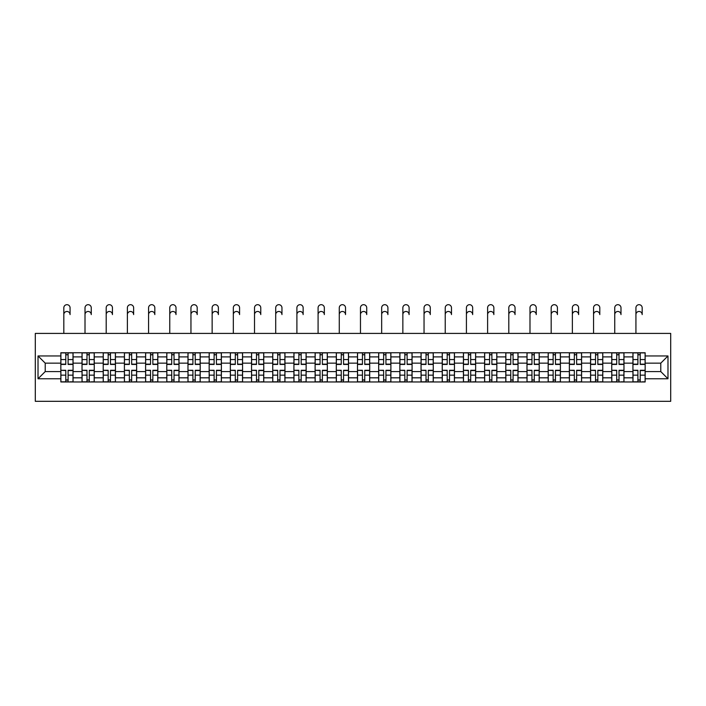 <?xml version="1.0" encoding="UTF-8"?>
<svg xmlns="http://www.w3.org/2000/svg" width="706" height="706" viewBox="0 0 706 706"><rect width="100%" height="100%" fill="white"/><g stroke="black" fill="none" stroke-linecap="round" stroke-linejoin="round"><path stroke-width="1.06" d="M35.3 401.317L670.7 401.317L670.7 333.409L35.3 333.409L35.3 401.317M82.028 381.964L82.028 356.901L73.062 356.901L73.062 381.964M73.062 356.901L73.062 352.762M82.028 356.901L82.028 352.762M94.251 352.762L94.251 381.964M103.217 381.964L103.217 352.762M115.44 352.762L115.44 381.964M124.406 381.964L124.406 352.762M136.629 352.762L136.629 381.964M145.595 381.964L145.595 352.762M157.817 352.762L157.817 381.964M166.784 381.964L166.784 352.762M179.006 352.762L179.006 381.964M187.972 381.964L187.972 352.762M200.195 352.762L200.195 381.964M209.161 381.964L209.161 352.762M221.384 352.762L221.384 381.964M230.35 381.964L230.35 352.762M242.573 352.762L242.573 381.964M251.539 381.964L251.539 352.762M263.762 352.762L263.762 381.964M272.728 381.964L272.728 352.762M284.95 352.762L284.95 381.964M293.917 381.964L293.917 352.762M306.139 352.762L306.139 381.964M315.105 381.964L315.105 352.762M327.328 352.762L327.328 381.964M336.294 381.964L336.294 352.762M348.517 352.762L348.517 381.964M357.483 381.964L357.483 352.762M369.706 352.762L369.706 381.964M378.672 381.964L378.672 352.762M390.895 352.762L390.895 381.964M399.861 381.964L399.861 352.762M412.083 352.762L412.083 381.964M421.05 381.964L421.05 352.762M433.272 352.762L433.272 381.964M442.238 381.964L442.238 352.762M454.461 352.762L454.461 381.964M463.427 381.964L463.427 352.762M475.65 352.762L475.65 381.964M484.616 381.964L484.616 352.762M496.839 352.762L496.839 381.964M505.805 381.964L505.805 352.762M518.027 352.762L518.027 381.964M526.994 381.964L526.994 352.762M539.216 352.762L539.216 381.964M548.183 381.964L548.183 352.762M560.405 352.762L560.405 381.964M569.371 381.964L569.371 352.762M581.594 352.762L581.594 381.964M590.56 381.964L590.56 352.762M602.783 352.762L602.783 381.964M611.749 381.964L611.749 352.762M623.972 352.762L623.972 381.964M632.938 381.964L632.938 352.762M632.938 371.577L623.972 371.577M611.749 371.577L602.783 371.577M590.56 371.577L581.594 371.577M569.371 371.577L560.405 371.577M548.183 371.577L539.216 371.577M526.994 371.577L518.027 371.577M505.805 371.577L496.839 371.577M484.616 371.577L475.65 371.577M463.427 371.577L454.461 371.577M442.238 371.577L433.272 371.577M421.05 371.577L412.083 371.577M399.861 371.577L390.895 371.577M378.672 371.577L369.706 371.577M357.483 371.577L348.517 371.577M336.294 371.577L327.328 371.577M315.105 371.577L306.139 371.577M293.917 371.577L284.95 371.577M272.728 371.577L263.762 371.577M251.539 371.577L242.573 371.577M230.35 371.577L221.384 371.577M209.161 371.577L200.195 371.577M187.972 371.577L179.006 371.577M166.784 371.577L157.817 371.577M145.595 371.577L136.629 371.577M124.406 371.577L115.44 371.577M103.217 371.577L94.251 371.577M82.028 371.577L73.062 371.577M632.938 363.149L623.972 363.149M611.749 363.149L602.783 363.149M590.56 363.149L581.594 363.149M569.371 363.149L560.405 363.149M548.183 363.149L539.216 363.149M526.994 363.149L518.027 363.149M505.805 363.149L496.839 363.149M484.616 363.149L475.65 363.149M463.427 363.149L454.461 363.149M442.238 363.149L433.272 363.149M421.05 363.149L412.083 363.149M399.861 363.149L390.895 363.149M378.672 363.149L369.706 363.149M357.483 363.149L348.517 363.149M336.294 363.149L327.328 363.149M315.105 363.149L306.139 363.149M293.917 363.149L284.95 363.149M272.728 363.149L263.762 363.149M251.539 363.149L242.573 363.149M230.35 363.149L221.384 363.149M209.161 363.149L200.195 363.149M187.972 363.149L179.006 363.149M166.784 363.149L157.817 363.149M145.595 363.149L136.629 363.149M124.406 363.149L115.44 363.149M103.217 363.149L94.251 363.149M82.028 363.149L73.062 363.149M45.219 371.577L60.84 371.577L60.84 363.149L45.219 363.149L45.219 371.577L38.018 378.769L38.018 355.956L60.84 355.956L60.84 363.149M645.16 363.149L645.16 371.577L660.781 371.577L660.781 363.149L645.16 363.149L645.16 352.762L60.84 352.762L60.84 355.956M645.16 355.956L667.982 355.956L667.982 378.769L645.16 378.769L645.16 371.577M60.84 371.577L60.84 381.964L645.16 381.964L645.16 378.769M60.84 378.769L38.018 378.769M68.103 379.925L65.79 379.925M65.79 354.8L68.103 354.8M89.291 379.925L86.979 379.925M86.979 354.8L89.291 354.8M110.48 379.925L108.168 379.925M108.168 354.8L110.48 354.8M131.669 379.925L129.357 379.925M129.357 354.8L131.669 354.8M152.858 379.925L150.546 379.925M150.546 354.8L152.858 354.8M174.047 379.925L171.734 379.925M171.734 354.8L174.047 354.8M195.235 379.925L192.923 379.925M192.923 354.8L195.235 354.8M216.424 379.925L214.121 379.925M214.121 354.8L216.424 354.8M237.613 379.925L235.31 379.925M235.31 354.8L237.613 354.8M258.802 379.925L256.499 379.925M256.499 354.8L258.802 354.8M279.991 379.925L277.687 379.925M277.687 354.8L279.991 354.8M301.18 379.925L298.876 379.925M298.876 354.8L301.18 354.8M322.368 379.925L320.065 379.925M320.065 354.8L322.368 354.8M343.557 379.925L341.254 379.925M341.254 354.8L343.557 354.8M364.746 379.925L362.443 379.925M362.443 354.8L364.746 354.8M385.935 379.925L383.632 379.925M383.632 354.8L385.935 354.8M407.124 379.925L404.82 379.925M404.82 354.8L407.124 354.8M428.313 379.925L426.009 379.925M426.009 354.8L428.313 354.8M449.501 379.925L447.198 379.925M447.198 354.8L449.501 354.8M470.69 379.925L468.387 379.925M468.387 354.8L470.69 354.8M491.879 379.925L489.576 379.925M489.576 354.8L491.879 354.8M513.077 379.925L510.765 379.925M510.765 354.8L513.077 354.8M534.265 379.925L531.953 379.925M531.953 354.8L534.265 354.8M555.454 379.925L553.142 379.925M553.142 354.8L555.454 354.8M576.643 379.925L574.331 379.925M574.331 354.8L576.643 354.8M597.832 379.925L595.52 379.925M595.52 354.8L597.832 354.8M619.021 379.925L616.709 379.925M616.709 354.8L619.021 354.8M640.21 379.925L637.897 379.925M637.897 354.8L640.21 354.8M38.018 355.956L45.219 363.149M660.781 371.577L667.982 378.769M660.781 363.149L667.982 355.956M63.822 314.594L63.822 307.807A3.124 3.124 0 0 1 66.946 304.683A3.124 3.124 0 0 1 70.07 307.807L70.07 314.594A3.124 3.124 79.9 0 0 66.946 311.47A3.124 3.124 79.9 0 0 63.822 314.594L63.822 333.409M68.103 364.446L68.103 352.894L72.992 352.894L72.992 364.446L68.103 364.446M65.79 354.668L68.103 354.668M63.619 352.894L60.901 352.894L60.901 364.446L65.79 364.446L65.79 352.894L68.103 352.894M60.901 352.894L65.79 352.894M65.79 370.571L60.901 370.288L65.79 370.288L65.79 381.831L60.901 381.831L63.619 381.831M60.901 370.571L60.901 381.831M68.103 380.066L65.79 380.066M70.273 381.831L72.992 381.831L72.992 370.288L68.103 370.288L68.103 381.831L63.822 381.831M72.992 381.831L70.07 381.831M85.011 314.594L85.011 307.807A3.124 3.124 0 0 1 88.135 304.683A3.124 3.124 0 0 1 91.259 307.807L91.259 314.594A3.124 3.124 79.9 0 0 88.135 311.47A3.124 3.124 79.9 0 0 85.011 314.594L85.011 333.409M89.291 364.446L89.291 352.894L94.18 352.894L94.18 364.446L89.291 364.446M86.979 354.668L89.291 354.668M84.808 352.894L82.09 352.894L82.09 364.446L86.979 364.446L86.979 352.894L89.291 352.894M82.09 352.894L86.979 352.894M106.2 314.594L106.2 307.807A3.124 3.124 0 0 1 109.324 304.683A3.124 3.124 0 0 1 112.448 307.807L112.448 314.594A3.124 3.124 79.9 0 0 109.324 311.47A3.124 3.124 79.9 0 0 106.2 314.594L106.2 333.409M110.48 364.446L110.48 352.894L115.369 352.894L115.369 364.446L110.48 364.446M108.168 354.668L110.48 354.668M105.997 352.894L103.279 352.894L103.279 364.446L108.168 364.446L108.168 352.894L110.48 352.894M103.279 352.894L108.168 352.894M86.979 370.571L82.09 370.288L86.979 370.288L86.979 381.831L82.09 381.831L84.808 381.831M82.09 370.571L82.09 381.831M89.291 380.066L86.979 380.066M91.462 381.831L94.18 381.831L94.18 370.288L89.291 370.288L89.291 381.831L85.011 381.831M94.18 381.831L91.259 381.831M108.168 370.571L103.279 370.288L108.168 370.288L108.168 381.831L103.279 381.831L105.997 381.831M103.279 370.571L103.279 381.831M110.48 380.066L108.168 380.066M112.651 381.831L115.369 381.831L115.369 370.288L110.48 370.288L110.48 381.831L106.2 381.831M115.369 381.831L112.448 381.831M127.389 314.594L127.389 307.807A3.124 3.124 0 0 1 130.513 304.683A3.124 3.124 0 0 1 133.637 307.807L133.637 314.594A3.124 3.124 79.9 0 0 130.513 311.47A3.124 3.124 79.9 0 0 127.389 314.594L127.389 333.409M131.669 364.446L131.669 352.894L136.558 352.894L136.558 364.446L131.669 364.446M129.357 354.668L131.669 354.668M127.186 352.894L124.468 352.894L124.468 364.446L129.357 364.446L129.357 352.894L131.669 352.894M124.468 352.894L129.357 352.894M148.578 314.594L148.578 307.807A3.124 3.124 0 0 1 151.702 304.683A3.124 3.124 0 0 1 154.826 307.807L154.826 314.594A3.124 3.124 79.9 0 0 151.702 311.47A3.124 3.124 79.9 0 0 148.578 314.594L148.578 333.409M152.858 364.446L152.858 352.894L157.747 352.894L157.747 364.446L152.858 364.446M150.546 354.668L152.858 354.668M148.375 352.894L145.657 352.894L145.657 364.446L150.546 364.446L150.546 352.894L152.858 352.894M145.657 352.894L150.546 352.894M169.767 314.594L169.767 307.807A3.124 3.124 0 0 1 172.891 304.683A3.124 3.124 0 0 1 176.015 307.807L176.015 314.594A3.124 3.124 79.9 0 0 172.891 311.47A3.124 3.124 79.9 0 0 169.767 314.594L169.767 333.409M174.047 364.446L174.047 352.894L178.936 352.894L178.936 364.446L174.047 364.446M171.734 354.668L174.047 354.668M169.564 352.894L166.845 352.894L166.845 364.446L171.734 364.446L171.734 352.894L174.047 352.894M166.845 352.894L171.734 352.894M129.357 370.571L124.468 370.288L129.357 370.288L129.357 381.831L124.468 381.831L127.186 381.831M124.468 370.571L124.468 381.831M131.669 380.066L129.357 380.066M133.84 381.831L136.558 381.831L136.558 370.288L131.669 370.288L131.669 381.831L127.389 381.831M136.558 381.831L133.637 381.831M150.546 370.571L145.657 370.288L150.546 370.288L150.546 381.831L145.657 381.831L148.375 381.831M145.657 370.571L145.657 381.831M152.858 380.066L150.546 380.066M155.029 381.831L157.747 381.831L157.747 370.288L152.858 370.288L152.858 381.831L148.578 381.831M157.747 381.831L154.826 381.831M171.734 370.571L166.845 370.288L171.734 370.288L171.734 381.831L166.845 381.831L169.564 381.831M166.845 370.571L166.845 381.831M174.047 380.066L171.734 380.066M176.218 381.831L178.936 381.831L178.936 370.288L174.047 370.288L174.047 381.831L169.767 381.831M178.936 381.831L176.015 381.831M190.955 314.594L190.955 307.807A3.124 3.124 0 0 1 194.079 304.683A3.124 3.124 0 0 1 197.203 307.807L197.203 314.594A3.124 3.124 79.9 0 0 194.079 311.47A3.124 3.124 79.9 0 0 190.955 314.594L190.955 333.409M195.235 364.446L195.235 352.894L200.125 352.894L200.125 364.446L195.235 364.446M192.923 354.668L195.235 354.668M190.752 352.894L188.034 352.894L188.034 364.446L192.923 364.446L192.923 352.894L195.235 352.894M188.034 352.894L192.923 352.894M192.923 370.571L188.034 370.288L192.923 370.288L192.923 381.831L188.034 381.831L190.752 381.831M188.034 370.571L188.034 381.831M195.235 380.066L192.923 380.066M197.406 381.831L200.125 381.831L200.125 370.288L195.235 370.288L195.235 381.831L190.955 381.831M200.125 381.831L197.203 381.831M212.144 314.594L212.144 307.807A3.124 3.124 0 0 1 215.268 304.683A3.124 3.124 0 0 1 218.392 307.807L218.392 314.594A3.124 3.124 79.9 0 0 215.268 311.47A3.124 3.124 79.9 0 0 212.144 314.594L212.144 333.409M216.424 364.446L216.424 352.894L221.313 352.894L221.313 364.446L216.424 364.446M214.121 354.668L216.424 354.668M211.941 352.894L209.223 352.894L209.223 364.446L214.121 364.446L214.121 352.894L216.424 352.894M209.223 352.894L214.121 352.894M214.121 370.571L209.223 370.288L214.121 370.288L214.121 381.831L209.223 381.831L211.941 381.831M209.223 370.571L209.223 381.831M216.424 380.066L214.121 380.066M218.595 381.831L221.313 381.831L221.313 370.288L216.424 370.288L216.424 381.831L212.144 381.831M221.313 381.831L218.392 381.831M233.333 314.594L233.333 307.807A3.124 3.124 0 0 1 236.457 304.683A3.124 3.124 0 0 1 239.581 307.807L239.581 314.594A3.124 3.124 79.9 0 0 236.457 311.47A3.124 3.124 79.9 0 0 233.333 314.594L233.333 333.409M237.613 364.446L237.613 352.894L242.502 352.894L242.502 364.446L237.613 364.446M235.31 354.668L237.613 354.668M233.13 352.894L230.412 352.894L230.412 364.446L235.31 364.446L235.31 352.894L237.613 352.894M230.412 352.894L235.31 352.894M235.31 370.571L230.412 370.288L235.31 370.288L235.31 381.831L230.412 381.831L233.13 381.831M230.412 370.571L230.412 381.831M237.613 380.066L235.31 380.066M239.784 381.831L242.502 381.831L242.502 370.288L237.613 370.288L237.613 381.831L233.333 381.831M242.502 381.831L239.581 381.831M254.522 314.594L254.522 307.807A3.124 3.124 0 0 1 257.646 304.683A3.124 3.124 0 0 1 260.77 307.807L260.77 314.594A3.124 3.124 79.9 0 0 257.646 311.47A3.124 3.124 79.9 0 0 254.522 314.594L254.522 333.409M258.802 364.446L258.802 352.894L263.691 352.894L263.691 364.446L258.802 364.446M256.499 354.668L258.802 354.668M254.319 352.894L251.601 352.894L251.601 364.446L256.499 364.446L256.499 352.894L258.802 352.894M251.601 352.894L256.499 352.894M256.499 370.571L251.601 370.288L256.499 370.288L256.499 381.831L251.601 381.831L254.319 381.831M251.601 370.571L251.601 381.831M258.802 380.066L256.499 380.066M260.973 381.831L263.691 381.831L263.691 370.288L258.802 370.288L258.802 381.831L254.522 381.831M263.691 381.831L260.77 381.831M275.711 314.594L275.711 307.807A3.124 3.124 0 0 1 278.835 304.683A3.124 3.124 0 0 1 281.959 307.807L281.959 314.594A3.124 3.124 79.9 0 0 278.835 311.47A3.124 3.124 79.9 0 0 275.711 314.594L275.711 333.409M279.991 364.446L279.991 352.894L284.88 352.894L284.88 364.446L279.991 364.446M277.687 354.668L279.991 354.668M275.508 352.894L272.798 352.894L272.798 364.446L277.687 364.446L277.687 352.894L279.991 352.894M272.798 352.894L277.687 352.894M296.899 314.594L296.899 307.807A3.124 3.124 0 0 1 300.024 304.683A3.124 3.124 0 0 1 303.148 307.807L303.148 314.594A3.124 3.124 79.9 0 0 300.024 311.47A3.124 3.124 79.9 0 0 296.899 314.594L296.899 333.409M301.18 364.446L301.18 352.894L306.069 352.894L306.069 364.446L301.18 364.446M298.876 354.668L301.18 354.668M296.696 352.894L293.987 352.894L293.987 364.446L298.876 364.446L298.876 352.894L301.18 352.894M293.987 352.894L298.876 352.894M318.088 314.594L318.088 307.807A3.124 3.124 0 0 1 321.212 304.683A3.124 3.124 0 0 1 324.336 307.807L324.336 314.594A3.124 3.124 79.9 0 0 321.212 311.47A3.124 3.124 79.9 0 0 318.088 314.594L318.088 333.409M322.368 364.446L322.368 352.894L327.257 352.894L327.257 364.446L322.368 364.446M320.065 354.668L322.368 354.668M317.885 352.894L315.176 352.894L315.176 364.446L320.065 364.446L320.065 352.894L322.368 352.894M315.176 352.894L320.065 352.894M339.277 314.594L339.277 307.807A3.124 3.124 0 0 1 342.401 304.683A3.124 3.124 0 0 1 345.525 307.807L345.525 314.594A3.124 3.124 79.9 0 0 342.401 311.47A3.124 3.124 79.9 0 0 339.277 314.594L339.277 333.409M343.557 364.446L343.557 352.894L348.446 352.894L348.446 364.446L343.557 364.446M341.254 354.668L343.557 354.668M339.074 352.894L336.365 352.894L336.365 364.446L341.254 364.446L341.254 352.894L343.557 352.894M336.365 352.894L341.254 352.894M360.475 314.594L360.475 307.807A3.124 3.124 0 0 1 363.599 304.683A3.124 3.124 0 0 1 366.723 307.807L366.723 314.594A3.124 3.124 79.9 0 0 363.599 311.47A3.124 3.124 79.9 0 0 360.475 314.594L360.475 333.409M364.746 364.446L364.746 352.894L369.635 352.894L369.635 364.446L364.746 364.446M362.443 354.668L364.746 354.668M360.263 352.894L357.554 352.894L357.554 364.446L362.443 364.446L362.443 352.894L364.746 352.894M357.554 352.894L362.443 352.894M381.664 314.594L381.664 307.807A3.124 3.124 0 0 1 384.788 304.683A3.124 3.124 0 0 1 387.912 307.807L387.912 314.594A3.124 3.124 79.9 0 0 384.788 311.47A3.124 3.124 79.9 0 0 381.664 314.594L381.664 333.409M385.935 364.446L385.935 352.894L390.824 352.894L390.824 364.446L385.935 364.446M383.632 354.668L385.935 354.668M381.452 352.894L378.743 352.894L378.743 364.446L383.632 364.446L383.632 352.894L385.935 352.894M378.743 352.894L383.632 352.894M277.687 370.571L272.798 370.288L277.687 370.288L277.687 381.831L272.798 381.831L275.508 381.831M272.798 370.571L272.798 381.831M279.991 380.066L277.687 380.066M282.162 381.831L284.88 381.831L284.88 370.288L279.991 370.288L279.991 381.831L275.711 381.831M284.88 381.831L281.959 381.831M298.876 370.571L293.987 370.288L298.876 370.288L298.876 381.831L293.987 381.831L296.696 381.831M293.987 370.571L293.987 381.831M301.18 380.066L298.876 380.066M303.359 381.831L306.069 381.831L306.069 370.288L301.18 370.288L301.18 381.831L296.899 381.831M306.069 381.831L303.148 381.831M320.065 370.571L315.176 370.288L320.065 370.288L320.065 381.831L315.176 381.831L317.885 381.831M315.176 370.571L315.176 381.831M322.368 380.066L320.065 380.066M324.548 381.831L327.257 381.831L327.257 370.288L322.368 370.288L322.368 381.831L318.088 381.831M327.257 381.831L324.336 381.831M341.254 370.571L336.365 370.288L341.254 370.288L341.254 381.831L336.365 381.831L339.074 381.831M336.365 370.571L336.365 381.831M343.557 380.066L341.254 380.066M345.737 381.831L348.446 381.831L348.446 370.288L343.557 370.288L343.557 381.831L339.277 381.831M348.446 381.831L345.525 381.831M362.443 370.571L357.554 370.288L362.443 370.288L362.443 381.831L357.554 381.831L360.263 381.831M357.554 370.571L357.554 381.831M364.746 380.066L362.443 380.066M366.926 381.831L369.635 381.831L369.635 370.288L364.746 370.288L364.746 381.831L360.475 381.831M369.635 381.831L366.723 381.831M383.632 370.571L378.743 370.288L383.632 370.288L383.632 381.831L378.743 381.831L381.452 381.831M378.743 370.571L378.743 381.831M385.935 380.066L383.632 380.066M388.115 381.831L390.824 381.831L390.824 370.288L385.935 370.288L385.935 381.831L381.664 381.831M390.824 381.831L387.912 381.831M402.852 314.594L402.852 307.807A3.124 3.124 0 0 1 405.976 304.683A3.124 3.124 0 0 1 409.101 307.807L409.101 314.594A3.124 3.124 79.9 0 0 405.976 311.47A3.124 3.124 79.9 0 0 402.852 314.594L402.852 333.409M407.124 364.446L407.124 352.894L412.013 352.894L412.013 364.446L407.124 364.446M404.82 354.668L407.124 354.668M402.641 352.894L399.931 352.894L399.931 364.446L404.82 364.446L404.82 352.894L407.124 352.894M399.931 352.894L404.82 352.894M404.82 370.571L399.931 370.288L404.82 370.288L404.82 381.831L399.931 381.831L402.641 381.831M399.931 370.571L399.931 381.831M407.124 380.066L404.82 380.066M409.303 381.831L412.013 381.831L412.013 370.288L407.124 370.288L407.124 381.831L402.852 381.831M412.013 381.831L409.101 381.831M424.041 314.594L424.041 307.807A3.124 3.124 0 0 1 427.165 304.683A3.124 3.124 0 0 1 430.289 307.807L430.289 314.594A3.124 3.124 79.9 0 0 427.165 311.47A3.124 3.124 79.9 0 0 424.041 314.594L424.041 333.409M428.313 364.446L428.313 352.894L433.202 352.894L433.202 364.446L428.313 364.446M426.009 354.668L428.313 354.668M423.838 352.894L421.12 352.894L421.12 364.446L426.009 364.446L426.009 352.894L428.313 352.894M421.12 352.894L426.009 352.894M426.009 370.571L421.12 370.288L426.009 370.288L426.009 381.831L421.12 381.831L423.838 381.831M421.12 370.571L421.12 381.831M428.313 380.066L426.009 380.066M430.492 381.831L433.202 381.831L433.202 370.288L428.313 370.288L428.313 381.831L424.041 381.831M433.202 381.831L430.289 381.831M445.23 314.594L445.23 307.807A3.124 3.124 0 0 1 448.354 304.683A3.124 3.124 0 0 1 451.478 307.807L451.478 314.594A3.124 3.124 79.9 0 0 448.354 311.47A3.124 3.124 79.9 0 0 445.23 314.594L445.23 333.409M449.501 364.446L449.501 352.894L454.399 352.894L454.399 364.446L449.501 364.446M447.198 354.668L449.501 354.668M445.027 352.894L442.309 352.894L442.309 364.446L447.198 364.446L447.198 352.894L449.501 352.894M442.309 352.894L447.198 352.894M447.198 370.571L442.309 370.288L447.198 370.288L447.198 381.831L442.309 381.831L445.027 381.831M442.309 370.571L442.309 381.831M449.501 380.066L447.198 380.066M451.681 381.831L454.399 381.831L454.399 370.288L449.501 370.288L449.501 381.831L445.23 381.831M454.399 381.831L451.478 381.831M466.419 314.594L466.419 307.807A3.124 3.124 0 0 1 469.543 304.683A3.124 3.124 0 0 1 472.667 307.807L472.667 314.594A3.124 3.124 79.9 0 0 469.543 311.47A3.124 3.124 79.9 0 0 466.419 314.594L466.419 333.409M470.69 364.446L470.69 352.894L475.588 352.894L475.588 364.446L470.69 364.446M468.387 354.668L470.69 354.668M466.216 352.894L463.498 352.894L463.498 364.446L468.387 364.446L468.387 352.894L470.69 352.894M463.498 352.894L468.387 352.894M468.387 370.571L463.498 370.288L468.387 370.288L468.387 381.831L463.498 381.831L466.216 381.831M463.498 370.571L463.498 381.831M470.69 380.066L468.387 380.066M472.87 381.831L475.588 381.831L475.588 370.288L470.69 370.288L470.69 381.831L466.419 381.831M475.588 381.831L472.667 381.831M487.608 314.594L487.608 307.807A3.124 3.124 0 0 1 490.732 304.683A3.124 3.124 0 0 1 493.856 307.807L493.856 314.594A3.124 3.124 79.9 0 0 490.732 311.47A3.124 3.124 79.9 0 0 487.608 314.594L487.608 333.409M491.879 364.446L491.879 352.894L496.777 352.894L496.777 364.446L491.879 364.446M489.576 354.668L491.879 354.668M487.405 352.894L484.687 352.894L484.687 364.446L489.576 364.446L489.576 352.894L491.879 352.894M484.687 352.894L489.576 352.894M489.576 370.571L484.687 370.288L489.576 370.288L489.576 381.831L484.687 381.831L487.405 381.831M484.687 370.571L484.687 381.831M491.879 380.066L489.576 380.066M494.059 381.831L496.777 381.831L496.777 370.288L491.879 370.288L491.879 381.831L487.608 381.831M496.777 381.831L493.856 381.831M508.797 314.594L508.797 307.807A3.124 3.124 0 0 1 511.921 304.683A3.124 3.124 0 0 1 515.045 307.807L515.045 314.594A3.124 3.124 79.9 0 0 511.921 311.47A3.124 3.124 79.9 0 0 508.797 314.594L508.797 333.409M513.077 364.446L513.077 352.894L517.966 352.894L517.966 364.446L513.077 364.446M510.765 354.668L513.077 354.668M508.594 352.894L505.875 352.894L505.875 364.446L510.765 364.446L510.765 352.894L513.077 352.894M505.875 352.894L510.765 352.894M510.765 370.571L505.875 370.288L510.765 370.288L510.765 381.831L505.875 381.831L508.594 381.831M505.875 370.571L505.875 381.831M513.077 380.066L510.765 380.066M515.248 381.831L517.966 381.831L517.966 370.288L513.077 370.288L513.077 381.831L508.797 381.831M517.966 381.831L515.045 381.831M529.985 314.594L529.985 307.807A3.124 3.124 0 0 1 533.109 304.683A3.124 3.124 0 0 1 536.233 307.807L536.233 314.594A3.124 3.124 79.9 0 0 533.109 311.47A3.124 3.124 79.9 0 0 529.985 314.594L529.985 333.409M534.265 364.446L534.265 352.894L539.155 352.894L539.155 364.446L534.265 364.446M531.953 354.668L534.265 354.668M529.782 352.894L527.064 352.894L527.064 364.446L531.953 364.446L531.953 352.894L534.265 352.894M527.064 352.894L531.953 352.894M531.953 370.571L527.064 370.288L531.953 370.288L531.953 381.831L527.064 381.831L529.782 381.831M527.064 370.571L527.064 381.831M534.265 380.066L531.953 380.066M536.436 381.831L539.155 381.831L539.155 370.288L534.265 370.288L534.265 381.831L529.985 381.831M539.155 381.831L536.233 381.831M551.174 314.594L551.174 307.807A3.124 3.124 0 0 1 554.298 304.683A3.124 3.124 0 0 1 557.422 307.807L557.422 314.594A3.124 3.124 79.9 0 0 554.298 311.47A3.124 3.124 79.9 0 0 551.174 314.594L551.174 333.409M555.454 364.446L555.454 352.894L560.343 352.894L560.343 364.446L555.454 364.446M553.142 354.668L555.454 354.668M550.971 352.894L548.253 352.894L548.253 364.446L553.142 364.446L553.142 352.894L555.454 352.894M548.253 352.894L553.142 352.894M553.142 370.571L548.253 370.288L553.142 370.288L553.142 381.831L548.253 381.831L550.971 381.831M548.253 370.571L548.253 381.831M555.454 380.066L553.142 380.066M557.625 381.831L560.343 381.831L560.343 370.288L555.454 370.288L555.454 381.831L551.174 381.831M560.343 381.831L557.422 381.831M572.363 314.594L572.363 307.807A3.124 3.124 0 0 1 575.487 304.683A3.124 3.124 0 0 1 578.611 307.807L578.611 314.594A3.124 3.124 79.9 0 0 575.487 311.47A3.124 3.124 79.9 0 0 572.363 314.594L572.363 333.409M576.643 364.446L576.643 352.894L581.532 352.894L581.532 364.446L576.643 364.446M574.331 354.668L576.643 354.668M572.16 352.894L569.442 352.894L569.442 364.446L574.331 364.446L574.331 352.894L576.643 352.894M569.442 352.894L574.331 352.894M574.331 370.571L569.442 370.288L574.331 370.288L574.331 381.831L569.442 381.831L572.16 381.831M569.442 370.571L569.442 381.831M576.643 380.066L574.331 380.066M578.814 381.831L581.532 381.831L581.532 370.288L576.643 370.288L576.643 381.831L572.363 381.831M581.532 381.831L578.611 381.831M593.552 314.594L593.552 307.807A3.124 3.124 0 0 1 596.676 304.683A3.124 3.124 0 0 1 599.8 307.807L599.8 314.594A3.124 3.124 79.9 0 0 596.676 311.47A3.124 3.124 79.9 0 0 593.552 314.594L593.552 333.409M597.832 364.446L597.832 352.894L602.721 352.894L602.721 364.446L597.832 364.446M595.52 354.668L597.832 354.668M593.349 352.894L590.631 352.894L590.631 364.446L595.52 364.446L595.52 352.894L597.832 352.894M590.631 352.894L595.52 352.894M595.52 370.571L590.631 370.288L595.52 370.288L595.52 381.831L590.631 381.831L593.349 381.831M590.631 370.571L590.631 381.831M597.832 380.066L595.52 380.066M600.003 381.831L602.721 381.831L602.721 370.288L597.832 370.288L597.832 381.831L593.552 381.831M602.721 381.831L599.8 381.831M614.741 314.594L614.741 307.807A3.124 3.124 0 0 1 617.865 304.683A3.124 3.124 0 0 1 620.989 307.807L620.989 314.594A3.124 3.124 79.9 0 0 617.865 311.47A3.124 3.124 79.9 0 0 614.741 314.594L614.741 333.409M619.021 364.446L619.021 352.894L623.91 352.894L623.91 364.446L619.021 364.446M616.709 354.668L619.021 354.668M614.538 352.894L611.82 352.894L611.82 364.446L616.709 364.446L616.709 352.894L619.021 352.894M611.82 352.894L616.709 352.894M616.709 370.571L611.82 370.288L616.709 370.288L616.709 381.831L611.82 381.831L614.538 381.831M611.82 370.571L611.82 381.831M619.021 380.066L616.709 380.066M621.192 381.831L623.91 381.831L623.91 370.288L619.021 370.288L619.021 381.831L614.741 381.831M623.91 381.831L620.989 381.831M635.929 314.594L635.929 307.807A3.124 3.124 0 0 1 639.054 304.683A3.124 3.124 0 0 1 642.178 307.807L642.178 314.594A3.124 3.124 79.9 0 0 639.054 311.47A3.124 3.124 79.9 0 0 635.929 314.594L635.929 333.409M640.21 364.446L640.21 352.894L645.099 352.894L645.099 364.446L640.21 364.446M637.897 354.668L640.21 354.668M635.727 352.894L633.008 352.894L633.008 364.446L637.897 364.446L637.897 352.894L640.21 352.894M633.008 352.894L637.897 352.894M637.897 370.571L633.008 370.288L637.897 370.288L637.897 381.831L633.008 381.831L635.727 381.831M633.008 370.571L633.008 381.831M640.21 380.066L637.897 380.066M642.381 381.831L645.099 381.831L645.099 370.288L640.21 370.288L640.21 381.831L635.929 381.831M645.099 381.831L642.178 381.831M611.749 356.901L602.783 356.901M590.56 356.901L581.594 356.901M569.371 356.901L560.405 356.901M548.183 356.901L539.216 356.901M526.994 356.901L518.027 356.901M505.805 356.901L496.839 356.901M484.616 356.901L475.65 356.901M463.427 356.901L454.461 356.901M442.238 356.901L433.272 356.901M421.05 356.901L412.083 356.901M399.861 356.901L390.895 356.901M378.672 356.901L369.706 356.901M357.483 356.901L348.517 356.901M336.294 356.901L327.328 356.901M315.105 356.901L306.139 356.901M293.917 356.901L284.95 356.901M272.728 356.901L263.762 356.901M251.539 356.901L242.573 356.901M230.35 356.901L221.384 356.901M209.161 356.901L200.195 356.901M187.972 356.901L179.006 356.901M166.784 356.901L157.817 356.901M145.595 356.901L136.629 356.901M124.406 356.901L115.44 356.901M103.217 356.901L94.251 356.901M632.938 356.901L623.972 356.901M611.749 377.825L602.783 377.825M590.56 377.825L581.594 377.825M569.371 377.825L560.405 377.825M548.183 377.825L539.216 377.825M526.994 377.825L518.027 377.825M505.805 377.825L496.839 377.825M484.616 377.825L475.65 377.825M463.427 377.825L454.461 377.825M442.238 377.825L433.272 377.825M421.05 377.825L412.083 377.825M399.861 377.825L390.895 377.825M378.672 377.825L369.706 377.825M357.483 377.825L348.517 377.825M336.294 377.825L327.328 377.825M315.105 377.825L306.139 377.825M293.917 377.825L284.95 377.825M272.728 377.825L263.762 377.825M251.539 377.825L242.573 377.825M230.35 377.825L221.384 377.825M209.161 377.825L200.195 377.825M187.972 377.825L179.006 377.825M166.784 377.825L157.817 377.825M145.595 377.825L136.629 377.825M124.406 377.825L115.44 377.825M103.217 377.825L94.251 377.825M82.028 377.825L73.062 377.825M632.938 377.825L623.972 377.825M68.103 364.155L72.992 364.155M68.103 359.566L72.992 359.566M60.901 364.155L65.79 364.155M60.901 359.566L65.79 359.566M65.79 375.16L60.901 375.16M72.992 370.571L68.103 370.571M72.992 375.16L68.103 375.16M89.291 364.155L94.18 364.155M89.291 359.566L94.18 359.566M82.09 364.155L86.979 364.155M82.09 359.566L86.979 359.566M110.48 364.155L115.369 364.155M110.48 359.566L115.369 359.566M103.279 364.155L108.168 364.155M103.279 359.566L108.168 359.566M86.979 375.16L82.09 375.16M94.18 370.571L89.291 370.571M94.18 375.16L89.291 375.16M108.168 375.16L103.279 375.16M115.369 370.571L110.48 370.571M115.369 375.16L110.48 375.16M131.669 364.155L136.558 364.155M131.669 359.566L136.558 359.566M124.468 364.155L129.357 364.155M124.468 359.566L129.357 359.566M152.858 364.155L157.747 364.155M152.858 359.566L157.747 359.566M145.657 364.155L150.546 364.155M145.657 359.566L150.546 359.566M174.047 364.155L178.936 364.155M174.047 359.566L178.936 359.566M166.845 364.155L171.734 364.155M166.845 359.566L171.734 359.566M129.357 375.16L124.468 375.16M136.558 370.571L131.669 370.571M136.558 375.16L131.669 375.16M150.546 375.16L145.657 375.16M157.747 370.571L152.858 370.571M157.747 375.16L152.858 375.16M171.734 375.16L166.845 375.16M178.936 370.571L174.047 370.571M178.936 375.16L174.047 375.16M195.235 364.155L200.125 364.155M195.235 359.566L200.125 359.566M188.034 364.155L192.923 364.155M188.034 359.566L192.923 359.566M192.923 375.16L188.034 375.16M200.125 370.571L195.235 370.571M200.125 375.16L195.235 375.16M216.424 364.155L221.313 364.155M216.424 359.566L221.313 359.566M209.223 364.155L214.121 364.155M209.223 359.566L214.121 359.566M214.121 375.16L209.223 375.16M221.313 370.571L216.424 370.571M221.313 375.16L216.424 375.16M237.613 364.155L242.502 364.155M237.613 359.566L242.502 359.566M230.412 364.155L235.31 364.155M230.412 359.566L235.31 359.566M235.31 375.16L230.412 375.16M242.502 370.571L237.613 370.571M242.502 375.16L237.613 375.16M258.802 364.155L263.691 364.155M258.802 359.566L263.691 359.566M251.601 364.155L256.499 364.155M251.601 359.566L256.499 359.566M256.499 375.16L251.601 375.16M263.691 370.571L258.802 370.571M263.691 375.16L258.802 375.16M279.991 364.155L284.88 364.155M279.991 359.566L284.88 359.566M272.798 364.155L277.687 364.155M272.798 359.566L277.687 359.566M301.18 364.155L306.069 364.155M301.18 359.566L306.069 359.566M293.987 364.155L298.876 364.155M293.987 359.566L298.876 359.566M322.368 364.155L327.257 364.155M322.368 359.566L327.257 359.566M315.176 364.155L320.065 364.155M315.176 359.566L320.065 359.566M343.557 364.155L348.446 364.155M343.557 359.566L348.446 359.566M336.365 364.155L341.254 364.155M336.365 359.566L341.254 359.566M364.746 364.155L369.635 364.155M364.746 359.566L369.635 359.566M357.554 364.155L362.443 364.155M357.554 359.566L362.443 359.566M385.935 364.155L390.824 364.155M385.935 359.566L390.824 359.566M378.743 364.155L383.632 364.155M378.743 359.566L383.632 359.566M277.687 375.16L272.798 375.16M284.88 370.571L279.991 370.571M284.88 375.16L279.991 375.16M298.876 375.16L293.987 375.16M306.069 370.571L301.18 370.571M306.069 375.16L301.18 375.16M320.065 375.16L315.176 375.16M327.257 370.571L322.368 370.571M327.257 375.16L322.368 375.16M341.254 375.16L336.365 375.16M348.446 370.571L343.557 370.571M348.446 375.16L343.557 375.16M362.443 375.16L357.554 375.16M369.635 370.571L364.746 370.571M369.635 375.16L364.746 375.16M383.632 375.16L378.743 375.16M390.824 370.571L385.935 370.571M390.824 375.16L385.935 375.16M407.124 364.155L412.013 364.155M407.124 359.566L412.013 359.566M399.931 364.155L404.82 364.155M399.931 359.566L404.82 359.566M404.82 375.16L399.931 375.16M412.013 370.571L407.124 370.571M412.013 375.16L407.124 375.16M428.313 364.155L433.202 364.155M428.313 359.566L433.202 359.566M421.12 364.155L426.009 364.155M421.12 359.566L426.009 359.566M426.009 375.16L421.12 375.16M433.202 370.571L428.313 370.571M433.202 375.16L428.313 375.16M449.501 364.155L454.399 364.155M449.501 359.566L454.399 359.566M442.309 364.155L447.198 364.155M442.309 359.566L447.198 359.566M447.198 375.16L442.309 375.16M454.399 370.571L449.501 370.571M454.399 375.16L449.501 375.16M470.69 364.155L475.588 364.155M470.69 359.566L475.588 359.566M463.498 364.155L468.387 364.155M463.498 359.566L468.387 359.566M468.387 375.16L463.498 375.16M475.588 370.571L470.69 370.571M475.588 375.16L470.69 375.16M491.879 364.155L496.777 364.155M491.879 359.566L496.777 359.566M484.687 364.155L489.576 364.155M484.687 359.566L489.576 359.566M489.576 375.16L484.687 375.16M496.777 370.571L491.879 370.571M496.777 375.16L491.879 375.16M513.077 364.155L517.966 364.155M513.077 359.566L517.966 359.566M505.875 364.155L510.765 364.155M505.875 359.566L510.765 359.566M510.765 375.16L505.875 375.16M517.966 370.571L513.077 370.571M517.966 375.16L513.077 375.16M534.265 364.155L539.155 364.155M534.265 359.566L539.155 359.566M527.064 364.155L531.953 364.155M527.064 359.566L531.953 359.566M531.953 375.16L527.064 375.16M539.155 370.571L534.265 370.571M539.155 375.16L534.265 375.16M555.454 364.155L560.343 364.155M555.454 359.566L560.343 359.566M548.253 364.155L553.142 364.155M548.253 359.566L553.142 359.566M553.142 375.16L548.253 375.16M560.343 370.571L555.454 370.571M560.343 375.16L555.454 375.16M576.643 364.155L581.532 364.155M576.643 359.566L581.532 359.566M569.442 364.155L574.331 364.155M569.442 359.566L574.331 359.566M574.331 375.16L569.442 375.16M581.532 370.571L576.643 370.571M581.532 375.16L576.643 375.16M597.832 364.155L602.721 364.155M597.832 359.566L602.721 359.566M590.631 364.155L595.52 364.155M590.631 359.566L595.52 359.566M595.52 375.16L590.631 375.16M602.721 370.571L597.832 370.571M602.721 375.16L597.832 375.16M619.021 364.155L623.91 364.155M619.021 359.566L623.91 359.566M611.82 364.155L616.709 364.155M611.82 359.566L616.709 359.566M616.709 375.16L611.82 375.16M623.91 370.571L619.021 370.571M623.91 375.16L619.021 375.16M640.21 364.155L645.099 364.155M640.21 359.566L645.099 359.566M633.008 364.155L637.897 364.155M633.008 359.566L637.897 359.566M637.897 375.16L633.008 375.16M645.099 370.571L640.21 370.571M645.099 375.16L640.21 375.16"/></g></svg>
